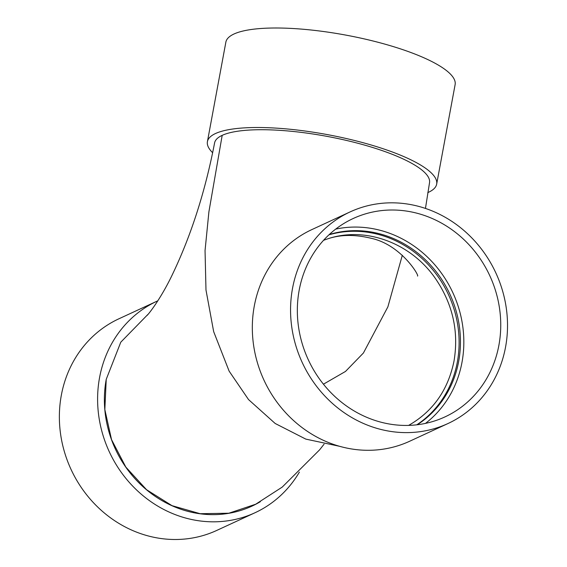 <?xml version="1.0" encoding="UTF-8"?>
<svg xmlns="http://www.w3.org/2000/svg" width="567" height="567" viewBox="0 0 567 567"><rect width="100%" height="100%" fill="white"/><g stroke="black" fill="none" stroke-linecap="round" stroke-linejoin="round"><path stroke-width="0.85" d="M147.824 314.508L120.785 342.185L106.235 379.33L104.838 409.594L111.55 439.659L125.839 467.102L146.555 489.711L172.021 505.665L200.179 513.709L228.841 513.22L255.703 504.212L282.217 487.103L319.582 449.865L324.09 444.152M323.431 384.192L345.494 371.442L363.419 353L387.878 306.867L402.322 255.235M416.773 424.818A105.646 96.674 65.2 0 0 448.554 294.833A105.646 96.674 65.2 0 0 328.945 234.837M323.559 240.302L327.421 238.934C364.907 226.07 410.543 242.598 435.222 278.227C452.693 303.735 458.958 331.319 454.025 360.988C448.107 390.018 432.968 411.486 408.609 425.399M157.874 300.779A116.575 106.674 65.2 0 0 157.165 301.105L118.928 318.782A116.575 106.674 65.2 0 0 61.335 395.227A116.575 106.674 65.2 0 0 102.457 511.391A116.575 106.674 65.2 0 0 216.764 530.421L255.001 512.745A116.575 106.674 65.2 0 0 299.376 472.105M157.165 301.105A116.575 106.674 65.2 0 0 99.572 377.551A116.575 106.674 65.2 0 0 140.694 493.715A116.575 106.674 65.2 0 0 255.001 512.745M106.235 379.33A109.289 100.005 65.2 0 0 106.227 379.387A109.289 100.005 65.2 0 0 144.776 488.286A109.289 100.005 65.2 0 0 251.946 506.133A109.289 100.005 65.2 0 0 260.338 501.71M339.612 446.307L305.826 439.113L275.186 423.485L248.53 399.579L229.132 371.137L213.667 331.638L205.984 289.992L205.048 250.557L208.897 211.86L222.186 135.35A109.289 26.982 -169.5 0 0 214.581 142.976C205.353 190.774 191.611 233.951 173.353 272.507C160.624 299.815 146.853 316.329 146.846 315.536M425.456 208.429L429.51 182.808A109.289 26.982 -169.5 0 0 344.828 140.056A109.289 26.982 -169.5 0 0 222.186 135.35M350.123 211.902L311.885 229.578A116.575 106.674 65.2 0 0 254.292 306.024A116.575 106.674 65.2 0 0 295.414 422.188A116.575 106.674 65.2 0 0 409.721 441.218L447.958 423.542A116.575 106.674 65.2 0 0 495.87 272.961A116.575 106.674 65.2 0 0 350.123 211.902A116.575 106.674 65.2 0 0 292.529 288.348A116.575 106.674 65.2 0 0 333.651 404.512A116.575 106.674 65.2 0 0 447.958 423.542M299.185 290.184A109.289 100.005 65.2 0 0 337.741 399.09A109.289 100.005 65.2 0 0 444.904 416.929A109.289 100.005 65.2 0 0 489.817 275.76A109.289 100.005 65.2 0 0 353.184 218.515A109.289 100.005 65.2 0 0 299.185 290.184M425.491 423.386A109.289 100.005 65.2 0 0 452.913 292.82A109.289 100.005 65.2 0 0 335.685 229.118M417.248 424.761A105.646 96.674 65.2 0 0 449.893 294.216A105.646 96.674 65.2 0 0 329.299 234.511M212.675 152.743A116.575 28.782 10.5 0 1 207.416 141.644A116.575 28.782 10.5 0 1 327.287 134.592A116.575 28.782 10.5 0 1 436.668 184.133A116.575 28.782 10.5 0 1 427.787 192.61M207.416 141.644L225.864 42.142A116.575 28.782 10.5 0 1 345.735 35.083A116.575 28.782 10.5 0 1 455.117 84.632L436.668 184.133M327.421 238.934C340.172 234.547 354.701 234.32 370.995 238.253C400.997 244.59 419.658 275.987 417.525 276.058L417.525 276.044"/></g></svg>
